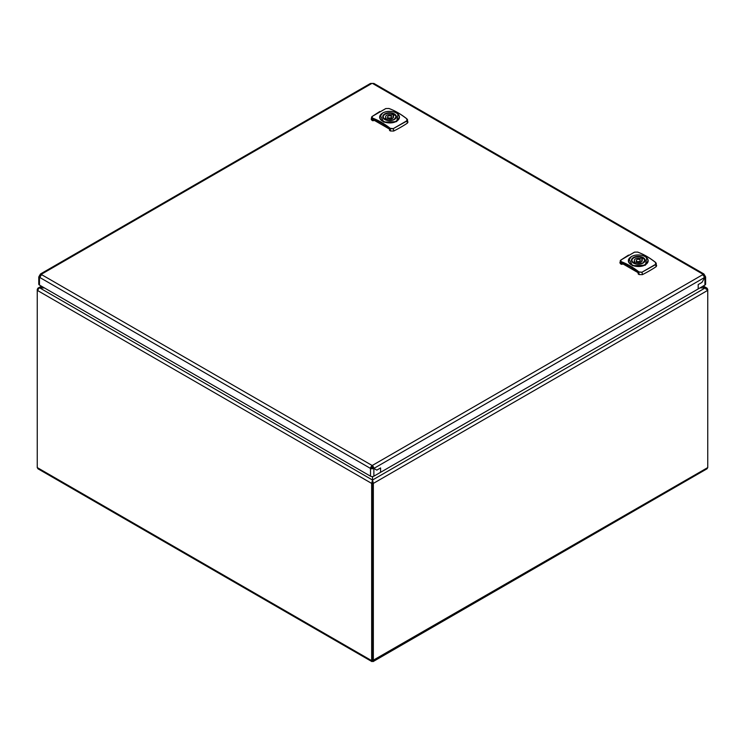 <?xml version="1.0" encoding="UTF-8"?>
<svg xmlns="http://www.w3.org/2000/svg" width="745" height="745" viewBox="0 0 745 745"><rect width="100%" height="100%" fill="white"/><g stroke="black" fill="none" stroke-linecap="round" stroke-linejoin="round"><path stroke-width="1.12" d="M372.5 483.254L372.5 660.154L372.5 483.254A3.958 2.291 -120 0 0 372.481 482.918A3.958 2.291 120 0 0 372.5 483.254L373.338 483.738L373.338 660.638L371.904 661.588L37.986 468.801L37.25 467.571L371.662 660.638L371.662 483.738L372.5 483.254M707.75 467.571L372.425 660.703L373.096 661.588L707.014 468.801L707.75 467.571L707.75 290.662A3.958 2.291 120 0 0 707.741 290.354L705.273 287.896A3.958 2.291 0 0 0 705.217 287.896L699.965 287.915L705.943 287.896L705.729 288.958M372.528 476.577L372.537 480.013A3.958 2.291 180 0 1 372.537 480.041L371.643 483.403L372.481 482.918L373.357 483.403A3.958 2.291 120 0 0 373.338 483.738M37.25 467.571L37.25 289.693A3.958 2.291 -60 0 1 37.259 289.367L38.107 289.852M706.893 289.852L707.741 289.367A3.958 2.291 60 0 1 707.75 289.693L707.75 290.662M37.25 290.662A3.958 2.291 60 0 1 37.259 290.354L39.057 288.073L44.421 287.915M37.259 290.354L371.643 483.403A3.958 2.291 60 0 1 371.662 483.738M372.5 661.122L371.662 660.638L372.5 660.154M372.5 482.062L372.5 480.022L705.273 287.896M371.755 466.007L371.457 466.705L372.09 466.975M371.457 466.705L372.928 467.46M372.295 467.19L372.509 468.726L372.705 467.19L372.072 467.46L371.559 465.755M707.741 289.367L707.024 288.147L705.943 287.896M44.449 287.933L39.783 287.942A3.958 2.291 -0 0 1 39.727 287.942L37.976 288.147L37.259 289.367M707.741 290.354L373.357 483.403L372.658 480.497M372.705 467.19L372.314 466.314M372.5 476.577L372.5 480.022M372.472 466.323L373.31 467.776A1.984 1.145 -60 0 1 373.18 468.028L376.812 470.123L380.593 467.935L376.812 470.123L373.18 468.028A1.984 1.145 -60 0 1 373.031 468.26L371.355 468.26A1.984 1.145 60 0 1 371.075 467.776L371.913 466.323A1.984 1.145 180 0 1 372.472 466.323L372.472 465.355L374.148 468.26A1.984 1.145 -60 0 1 374.018 468.512A1.984 1.145 -60 0 1 373.869 468.745L373.031 468.26M705.617 276.972L704.919 275.678A1.984 1.145 60 0 1 704.64 275.194L703.867 273.946L702.963 274.225A1.984 1.145 0 0 0 702.945 274.383A1.984 1.145 0 0 0 702.963 274.542L704.64 277.457A1.984 1.145 120 0 0 704.77 277.55L701.976 282.383L698.195 284.571L698.195 288.939L698.195 284.571L701.976 282.383L704.77 277.55A1.984 1.145 120 0 0 704.919 277.615L705.617 276.972L705.617 284.087A2.375 1.369 180 0 1 704.919 285.056L380.593 472.302L380.593 467.935L380.593 472.302L373.869 476.185A2.375 1.369 180 0 1 370.507 476.185L39.466 285.056A2.375 1.369 180 0 1 38.768 284.087L38.768 276.972L39.466 277.615L40.305 277.131L40.305 276.162L40.305 277.131M39.466 285.056L39.466 277.615A1.984 1.145 -120 0 0 39.615 277.55A1.984 1.145 -120 0 0 39.746 277.457L41.422 274.542A1.984 1.145 0 0 0 41.441 274.383A1.984 1.145 0 0 0 41.422 274.225L41.422 275.194L40.584 275.678L39.746 275.194A1.984 1.145 -60 0 1 39.615 275.436L40.453 275.929L39.615 275.436A1.984 1.145 -60 0 1 39.466 275.678L40.305 276.339M41.422 275.194L40.584 275.678A1.984 1.145 -60 0 1 40.453 275.929L40.453 275.929A1.984 1.145 -60 0 1 40.305 276.162M39.466 275.678L38.768 276.972M373.869 476.185L373.869 468.745L370.507 468.745L371.355 468.26M370.507 476.185L370.507 468.745A1.984 1.145 60 0 1 370.228 468.26L371.075 467.776M704.919 285.056L704.919 277.615L704.081 277.131L704.081 276.162A1.984 1.145 60 0 1 703.802 275.678L702.963 275.194L702.963 274.225L372.472 83.412A1.984 1.145 180 0 1 371.913 83.412L370.442 83.459L40.519 273.946L39.746 275.194M704.081 277.131L704.081 276.339M704.919 275.678L704.081 276.162M704.64 275.194L703.802 275.678L702.963 275.194M373.31 467.776L374.148 468.26L704.64 277.457M39.746 277.457L370.228 468.26L371.913 465.355A1.984 1.145 180 0 1 372.472 465.355L702.963 274.542M41.422 274.542L371.913 465.355L371.913 466.323M371.913 83.412L41.422 274.225L40.519 273.946M703.867 273.946L373.943 83.459L372.472 83.412M380.322 118.688A9.694 5.597 -0 0 0 386.581 122.301L386.581 122.301A9.694 5.597 -0 0 0 396.359 120.96A9.694 5.597 -0 0 0 398.789 115.261A9.694 5.597 -0 0 0 392.531 111.648A9.694 5.597 -0 0 0 382.753 112.989A9.694 5.597 -0 0 0 380.332 118.688L380.136 118.921C381.235 120.718 383.368 121.947 386.515 122.608C390.417 123.279 393.76 122.85 396.554 121.333L399.46 117.17A9.899 5.718 -0 0 0 398.985 115.41L398.985 115.41M386.581 122.301L386.515 122.608A9.899 5.718 -0 0 0 396.498 121.239A9.899 5.718 -0 0 0 396.554 121.212A9.899 5.718 -0 0 0 399.46 117.17L398.966 115.335C397.83 113.482 395.697 112.244 392.568 111.62C388.834 111.014 385.538 111.461 382.66 112.979L379.652 117.17L380.136 118.921A9.899 5.718 -0 0 1 379.652 117.17A9.899 5.718 -0 0 1 381.84 113.585M380.211 115.233L383.805 122.133L396.703 121.603L398.053 114.162M398.91 115.279L396.824 113.268M385.854 108.556L388.862 108.481A70.179 40.519 60 0 1 406.761 118.818L406.938 120.727L393.258 128.624L390.25 128.345A70.179 40.519 -120 0 0 372.351 118.017L372.174 116.453L385.78 108.556L388.862 108.481M393.258 128.624L407.059 120.951L407.627 119.936L406.854 118.809L407.943 122.171L407.366 123.158A142.593 82.323 180 0 1 393.695 131.046L393.397 128.848L390.073 128.606A69.946 40.379 -120 0 0 372.239 118.306L371.876 120.262L372.751 120.765L373.226 119.079A69.462 40.1 60 0 1 389.086 128.242L389.56 129.146L374.437 120.448L372.751 120.765M374.4 119.554L373.31 119.777L372.751 119.442L373.226 119.079M393.695 131.046L390.436 130.98L389.56 130.468L389.56 129.146M372.351 118.017L371.485 117.282L372.053 116.527L379.82 111.499M371.876 120.262L371.168 119.191L372.09 116.462L385.724 108.63M385.994 119.926L385.994 119.917A6.342 3.66 0 0 0 387.074 120.252M392.038 120.252A6.342 3.66 0 0 0 395.893 116.891A6.342 3.66 0 0 0 394.794 114.832L393.071 115.829A3.958 2.291 180 0 1 393.518 116.891A3.958 2.291 180 0 1 387.726 118.911L385.994 119.917M388.154 116.08A1.984 1.145 0 0 0 387.577 116.891A1.984 1.145 0 0 0 388.797 117.943A1.984 1.145 0 0 0 390.957 117.691A1.984 1.145 0 0 0 391.535 116.891A1.984 1.145 0 0 0 390.315 115.829A1.984 1.145 0 0 0 388.154 116.08M393.071 117.943L393.071 115.829M386.04 119.889L386.04 117.943A3.958 2.291 180 0 1 385.593 116.891A3.958 2.291 180 0 1 391.386 114.86L391.386 116.453M391.386 114.86L393.118 113.864A6.342 3.66 0 0 0 386.59 113.65A6.342 3.66 0 0 0 383.219 116.891A6.342 3.66 0 0 0 384.318 118.939L384.318 119.004M393.118 115.801L393.118 113.864M386.04 117.943L384.318 118.939M629.031 262.277A9.694 5.597 -0 0 0 635.289 265.89L635.289 265.89A9.694 5.597 -0 0 0 645.068 264.549A9.694 5.597 -0 0 0 647.489 258.85A9.694 5.597 -0 0 0 641.24 255.237A9.694 5.597 -0 0 0 631.462 256.578A9.694 5.597 -0 0 0 629.031 262.277L628.836 262.51C629.944 264.307 632.067 265.537 635.224 266.198C639.117 266.868 642.469 266.44 645.263 264.922L648.169 260.759A9.899 5.718 -0 0 0 647.684 258.999L647.684 258.999M635.289 265.89L635.224 266.198A9.899 5.718 -0 0 0 645.207 264.829A9.899 5.718 -0 0 0 645.263 264.801A9.899 5.718 -0 0 0 648.169 260.759L647.666 258.925C646.539 257.072 644.406 255.833 641.268 255.209C637.543 254.604 634.237 255.06 631.369 256.569L628.361 260.759L628.836 262.51A9.899 5.718 -0 0 1 628.361 260.759A9.899 5.718 -0 0 1 630.549 257.174M628.92 258.822L632.514 265.723L645.412 265.192L646.762 257.751M647.61 258.869L645.533 256.857M634.563 252.145L637.571 252.071A70.179 40.519 60 0 1 655.47 262.408L655.647 264.317L641.966 272.214L638.959 271.934A70.179 40.519 -120 0 0 621.06 261.607L620.883 260.042L634.489 252.145L637.571 252.071M621.06 261.607L620.585 263.851L621.46 264.354L621.926 262.668A69.462 40.1 60 0 1 637.794 271.832L638.26 274.058L639.145 274.57L638.782 272.195A69.946 40.379 -120 0 0 620.939 261.895L620.194 260.871L620.762 260.117L628.519 255.088M623.109 263.143L622.019 263.367L621.46 263.041L621.926 262.668M621.46 264.354L623.137 264.037L638.26 272.763M641.966 272.214L655.768 264.54L656.336 263.525L655.563 262.398L656.652 265.76L656.066 266.747A142.593 82.323 180 0 1 642.404 274.635L642.097 272.437L638.959 271.934M642.404 274.635L639.145 274.57M620.585 263.851L619.877 262.78L620.79 260.052L634.423 252.229M641.78 261.532L641.78 259.418A3.958 2.291 180 0 1 642.227 260.48A3.958 2.291 180 0 1 636.435 262.501L634.703 263.506A6.342 3.66 0 0 0 635.783 263.842M640.747 263.842A6.342 3.66 0 0 0 644.602 260.48A6.342 3.66 0 0 0 643.503 258.422L641.78 259.418M636.863 259.67A1.984 1.145 0 0 0 636.286 260.48A1.984 1.145 0 0 0 637.506 261.532A1.984 1.145 0 0 0 639.666 261.281A1.984 1.145 0 0 0 640.244 260.48A1.984 1.145 0 0 0 639.024 259.418A1.984 1.145 0 0 0 636.863 259.67M634.749 263.479L634.749 261.532A3.958 2.291 180 0 1 634.302 260.48A3.958 2.291 180 0 1 640.095 258.45L640.095 260.042M640.095 258.45L641.827 257.453A6.342 3.66 0 0 0 635.299 257.239A6.342 3.66 0 0 0 631.928 260.48A6.342 3.66 0 0 0 633.017 262.529L633.017 262.594M641.827 259.39L641.827 257.453M634.749 261.532L633.017 262.529M39.774 287.915L372.537 480.041M370.954 467.478L372.5 468.382L373.217 467.962M702.6 286.397L705.226 287.915M39.727 287.942L42.093 286.574M384.793 113.892A6.807 3.93 -0 0 0 384.69 119.451A6.807 3.93 -0 0 0 394.319 119.507A6.807 3.93 -0 0 0 394.422 113.948A6.807 3.93 -0 0 0 384.793 113.892M383.293 116.332A6.379 3.678 -0 0 0 383.181 117.021A6.379 3.678 -0 0 0 385.044 119.628A6.379 3.678 -0 0 0 385.416 119.824M394.291 119.489A6.379 3.678 -0 0 0 395.93 117.021A6.379 3.678 -0 0 0 395.819 116.332M394.729 114.87A6.379 3.678 -0 0 0 394.068 114.423A6.379 3.678 -0 0 0 393.118 113.966M390.436 130.98L390.25 128.345M374.437 120.448L374.437 119.777A67.879 39.187 60 0 1 381.719 123.242M373.31 119.777L373.31 120.448M406.938 120.727L407.366 123.158M389.039 108.602L388.955 108.481C394.924 110.67 400.894 114.115 406.854 118.809L406.761 118.818A69.946 40.379 60 0 0 404.889 117.384M633.501 257.481A6.807 3.93 -0 0 0 633.399 263.041A6.807 3.93 -0 0 0 643.028 263.097A6.807 3.93 -0 0 0 643.131 257.537A6.807 3.93 -0 0 0 633.501 257.481M632.002 259.921A6.379 3.678 -0 0 0 631.89 260.61A6.379 3.678 -0 0 0 633.753 263.218A6.379 3.678 -0 0 0 634.125 263.413M643 263.078A6.379 3.678 -0 0 0 644.639 260.61A6.379 3.678 -0 0 0 644.527 259.921M643.438 258.459A6.379 3.678 -0 0 0 642.777 258.012A6.379 3.678 -0 0 0 641.827 257.556M623.137 264.037L623.137 263.367A67.879 39.187 60 0 1 630.428 266.831M622.019 263.367L622.019 264.037M655.647 264.317L656.066 266.747M637.748 252.192L637.664 252.071C643.633 254.259 649.603 257.705 655.563 262.398L655.47 262.408M653.598 260.974A69.946 40.379 60 0 1 655.47 262.398M706.996 288.138L703.289 285.996M41.403 286.173L37.976 288.147M395.93 117.021L394.105 119.47C388.396 121.258 384.755 120.448 383.181 117.021M395.893 117.403L395.893 116.891M387.577 119.004L387.577 116.891M391.535 118.865L391.535 116.891M383.219 117.403L383.219 116.891M644.639 260.61L642.805 263.06C637.096 264.847 633.455 264.037 631.89 260.61M644.602 260.992L644.602 260.48M636.286 262.594L636.286 260.48M640.244 262.454L640.244 260.48M631.928 260.992L631.928 260.48"/></g></svg>

